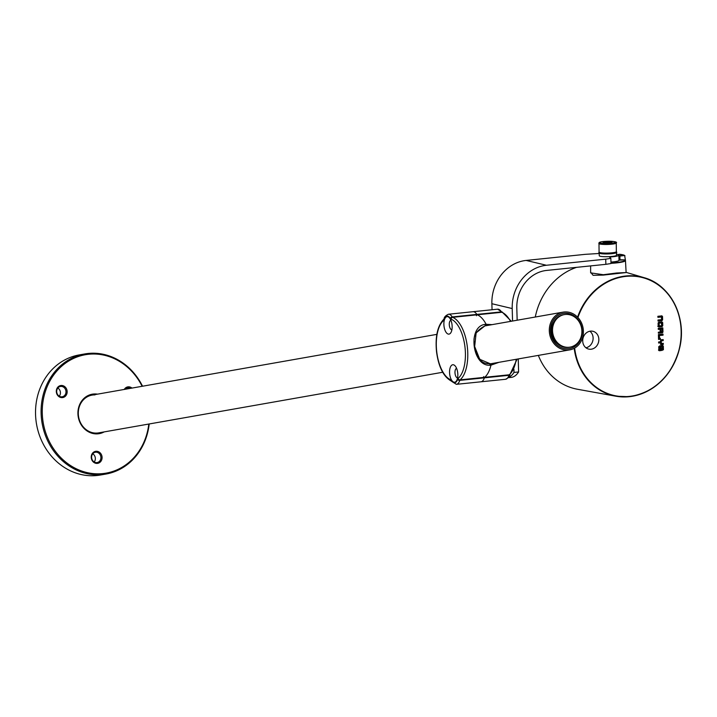 <?xml version="1.0" encoding="UTF-8"?>
<svg xmlns="http://www.w3.org/2000/svg" width="717" height="717" viewBox="0 0 717 717"><rect width="100%" height="100%" fill="white"/><g stroke="black" fill="none" stroke-linecap="round" stroke-linejoin="round"><path stroke-width="1.08" d="M84.767 353.938L79.202 354.924A60.981 54.044 80 0 0 35.85 419.14A60.981 54.044 80 0 0 91.059 475.747A60.981 54.044 80 0 0 100.362 475.03L105.928 474.054A60.981 54.044 -100 0 1 96.625 474.771A60.981 54.044 -100 0 1 41.416 418.154A60.981 54.044 -100 0 1 84.767 353.938A60.981 54.044 -100 0 1 94.079 353.221A60.981 54.044 -100 0 1 142.549 386.221M104.171 431.903A20.04 17.755 -100 0 1 96.168 433.893A20.04 17.755 -100 0 1 77.92 413.566A20.04 17.755 -100 0 1 95.325 393.956A20.04 17.755 -100 0 1 97.521 394.153M94.949 394.897A19.162 16.984 80 0 0 92.027 395.121A19.162 16.984 80 0 0 78.395 415.304A19.162 16.984 80 0 0 95.746 433.095A19.162 16.984 80 0 0 98.677 432.871L442.676 372.266M96.786 463.415A6.095 5.404 -100 0 1 91.229 457.231A6.095 5.404 -100 0 1 96.526 451.262A6.095 5.404 -100 0 1 102.083 457.446A6.095 5.404 -100 0 1 96.786 463.415M96.15 452.194A5.225 4.634 80 0 0 95.352 452.257A5.225 4.634 80 0 0 91.633 457.76A5.225 4.634 80 0 0 96.365 462.617A5.225 4.634 80 0 0 97.162 462.555A5.225 4.634 80 0 0 100.882 457.052A5.225 4.634 80 0 0 96.15 452.194M61.859 397.63A6.095 5.404 -100 0 1 56.311 391.437A6.095 5.404 -100 0 1 61.608 385.468A6.095 5.404 -100 0 1 67.165 391.661A6.095 5.404 -100 0 1 61.859 397.63M61.232 386.409A5.225 4.634 80 0 0 60.434 386.472A5.225 4.634 80 0 0 56.715 391.975A5.225 4.634 80 0 0 61.447 396.824A5.225 4.634 80 0 0 62.245 396.77A5.225 4.634 80 0 0 65.964 391.258A5.225 4.634 80 0 0 61.232 386.409M124.265 389.439A6.095 5.404 -100 0 1 128.719 386.822A6.095 5.404 -100 0 1 131.982 388.085M130.44 388.354A5.225 4.634 80 0 0 128.343 387.754A5.225 4.634 80 0 0 127.545 387.816A5.225 4.634 80 0 0 125.009 389.313M142.145 386.293A60.111 53.273 80 0 0 94.492 354.019A60.111 53.273 80 0 0 42.276 412.858A60.111 53.273 80 0 0 97.001 473.829A60.111 53.273 80 0 0 148.795 424.043M149.199 423.971A60.981 54.044 -100 0 1 105.928 474.054M57.835 388.031A5.225 4.634 -100 0 1 59.278 396.187M92.762 453.816A5.225 4.634 -100 0 1 94.196 461.972M552.843 339.733A17.862 15.828 -100 0 1 558.014 315.489A17.862 15.828 -100 0 1 579.883 322.292A17.862 15.828 -100 0 1 574.711 346.535A17.862 15.828 -100 0 1 552.843 339.733M553.703 322.067A15.684 13.892 80 0 0 553.497 338.845A15.684 13.892 80 0 0 557.521 343.739M551.848 340.369A19.162 16.984 80 0 0 569.683 349.887A19.162 16.984 80 0 0 580.869 321.655A19.162 16.984 80 0 0 563.033 312.137A19.162 16.984 80 0 0 551.848 340.369M498.862 362.363L490.975 365.15C471.965 367.973 466.875 324.864 486.135 324.29L492.023 324.649M490.545 363.797L569.683 349.887M444.002 326.118A8.792 4.069 84.1 0 1 445.185 318.07A8.792 4.069 84.1 0 1 449.335 317.703A8.792 4.069 84.1 0 1 452.024 324.702A8.792 4.069 84.1 0 1 450.868 332.679A8.792 4.069 84.1 0 1 444.002 326.118M450.903 320.275A4.822 2.232 -95.9 0 0 449.344 325.428A4.822 2.232 -95.9 0 0 451.889 329.847M449.693 374.193A8.792 4.069 84.1 0 1 450.885 366.154A8.792 4.069 84.1 0 1 455.026 365.787A8.792 4.069 84.1 0 1 457.715 372.777A8.792 4.069 84.1 0 1 456.568 380.763A8.792 4.069 84.1 0 1 449.693 374.193M456.604 368.35A4.822 2.232 -95.9 0 0 455.044 373.512A4.822 2.232 -95.9 0 0 457.58 377.922M563.033 312.137L484.862 325.912L476.142 332.84L474.654 346.499L479.736 359.307L490.383 363.806M625.341 260.208A17.432 2.465 178.4 0 1 625.466 260.486L624.641 255.476L619.909 256.086L619.954 259.742L624.982 259.895L619.775 260.137L618.986 259.509M590.629 265.899L590.638 272.863L603.32 274.719L616.647 272.998L626.21 272.55L603.284 275.095L593.084 275.31L590.638 272.245M590.53 331.129A9.151 8.004 103.4 0 0 582.76 339.67A9.151 8.004 103.4 0 0 588.666 349.08A9.151 8.004 103.4 0 0 591.032 349.233A9.151 8.004 103.4 0 0 598.794 340.7A9.151 8.004 103.4 0 0 592.896 331.281A9.151 8.004 103.4 0 0 590.53 331.129M663.01 334.104L658.412 334.579L658.556 339.419L660.438 339.222L660.249 338.191L659.497 338.272L659.416 335.529L663.037 335.153L663.01 334.104M663.18 339.589L660.796 339.831L660.339 341.794L658.609 341.973L658.645 343.022L660.393 342.843L660.904 344.608L663.315 344.366L663.288 343.344L661.361 343.542L661.289 340.835L663.207 340.638L663.18 339.589M661.522 346.714L662.418 346.625L662.49 349.367L661.872 350.443L663.422 349.699L663.324 346.194L662.759 345.54L661.146 345.702L660.59 346.436L660.68 349.546L659.783 349.645L660.294 345.818L658.753 346.661L658.851 350.138L659.389 350.73L661.02 350.568L661.603 349.762L661.092 346.598L662.418 346.625M658.851 350.138L659.389 350.73L661.173 349.663L661.092 346.598M661.486 350.326L662.992 349.6L663.324 346.194L662.759 345.54M662.006 321.915L658.735 322.247L658.089 323.026L658.188 326.441L658.923 326.997L661.997 326.683L662.759 325.751L662.669 322.542L661.594 321.843M658.188 326.441L658.923 326.997L661.585 326.558L662.329 325.661L662.239 322.453M658.278 329.39L660.079 329.211L660.16 332.043L658.34 332.231L658.367 333.19L662.427 332.769L662.956 332.061L662.84 327.938L658.242 328.413L658.278 329.39M660.115 333.002L660.223 332.428L661.164 332.894L662.526 331.971L662.409 327.866M657.991 320.015L658.027 321.064L661.943 320.66L662.616 319.845L662.517 316.466L661.899 315.883L657.883 316.296L657.919 317.335L661.468 316.977L661.54 319.657L657.991 320.015M661.943 320.66L662.517 316.466L661.899 315.883M576.558 267.351A63.105 55.236 103.4 0 0 535.276 317.031M538.359 355.408A63.105 55.236 103.4 0 0 577.535 389.268L615.885 396.205A60.99 53.39 -76.6 0 1 574.2 348.328M589.876 331.227A9.151 8.004 -76.6 0 1 592.834 340.674A9.151 8.004 -76.6 0 1 585.95 347.772M657.794 326.343L658.52 326.88M661.298 322.811L658.699 323.08L658.78 325.894L661.764 325.706L661.298 322.811M661.692 322.937L658.699 323.08M659.129 323.197L659.21 325.975M662.893 346.096L662.347 345.46M659.783 349.645L659.282 346.723L659.864 345.746M658.466 350.039L658.977 350.613M663.207 340.638L662.759 339.634M660.393 342.843L658.636 342.86M663.315 344.366L662.858 343.389M660.518 344.492L662.884 344.241M661.361 343.542L660.859 340.718L662.777 340.521M663.037 335.153L662.58 334.149M660.438 339.222L659.846 338.236M658.547 339.258L659.998 339.105M659.497 338.272L658.986 335.413L662.607 335.036M660.079 329.211L658.269 329.228M658.367 333.02L659.712 332.885M660.223 332.428L660.76 332.778M660.509 329.004L661.02 331.89L661.997 331.792L661.916 329.022L660.509 329.004L661.02 331.89M661.916 329.022L660.94 329.121M658.018 320.902L661.531 320.544M662.087 316.367L661.486 315.803M661.468 316.977L657.919 317.174M625.206 259.446L625.296 260.074M625.26 260.002L624.982 259.895A17.083 2.411 -1.6 0 1 616.064 262.556A17.083 2.411 -1.6 0 1 610.983 262.942M619.479 254.293L617.946 254.58M618.87 255.404L620.088 255.691L618.879 255.844M617.929 254.571L619.578 254.275A16.966 2.393 -1.6 0 1 624.641 255.476L620.088 255.691M624.991 255.799L619.622 254.275M610.956 262.063A10.979 1.551 -1.6 0 0 619.004 260.343L618.861 255.171A10.979 1.551 178.4 0 1 609.432 256.973L610.857 258.353L605.722 259.16L546.435 265.263A40.071 35.079 -76.6 0 0 512.207 308.552L512.556 321.028M616.486 254.275A10.979 1.551 178.4 0 1 617.57 254.481A10.979 1.551 178.4 0 1 618.861 255.171M492.05 309.753L491.88 303.721A40.071 35.079 -76.6 0 1 526.117 260.432L585.395 254.329L599.206 253.477M508.362 377.68L511.194 377.393A33.977 15.711 -95.9 0 0 518.606 371.953L513.999 372.428L513.91 369.309M518.606 371.953L518.248 358.948M517.154 320.221L516.814 308.077A34.846 30.499 -76.6 0 1 546.578 270.434L605.865 264.331L605.722 259.16M508.622 377.357A33.977 15.711 -95.9 0 0 513.999 372.428M610.857 258.353L611.001 263.524L605.865 264.331M607.944 241.656L603.391 242.077L602.97 242.803L611.646 242.669L612.067 241.943L607.944 241.656L607.98 243.009M603.409 242.83L603.391 242.077M599.322 252.743A8.622 1.219 -1.6 0 0 599.188 252.958L599.269 255.718A8.622 1.219 -1.6 0 0 607.926 256.695A8.622 1.219 -1.6 0 0 616.512 255.234L616.432 252.474A8.622 1.219 -1.6 0 0 616.288 252.267M599.188 252.958A8.622 1.219 -1.6 0 0 607.846 253.935A8.622 1.219 -1.6 0 0 616.432 252.474M580.6 338.263A16.509 14.636 80 0 0 578.718 321.171A16.509 14.636 80 0 0 564.351 314.602A16.509 14.636 80 0 0 553.829 323.457A16.509 14.636 80 0 0 555.702 340.548A16.509 14.636 80 0 0 570.078 347.127A16.509 14.636 80 0 0 580.6 338.263M564.351 314.602L563.499 314.754A16.509 14.636 80 0 0 552.977 323.609A16.509 14.636 80 0 0 554.85 340.7A16.509 14.636 80 0 0 569.226 347.27L570.078 347.127M483.679 376.577A0.869 0.735 50.1 0 0 484.656 377.321A32.668 15.102 -95.9 0 0 490.975 365.15A32.668 15.102 84.1 0 1 484.656 377.321L509.24 374.785A32.668 15.102 -95.9 0 0 516.231 359.307M510.531 321.386A32.668 15.102 -95.9 0 0 501.837 312.271L477.244 314.799A32.668 15.102 84.1 0 1 486.135 324.29A0.869 0.511 152.3 0 0 485.122 324.962A0.869 0.771 80 0 0 485.803 325.742M509.921 374.516A1.739 1.04 -163 0 1 509.895 374.713A1.739 1.04 -163 0 1 508.936 375.305L484.351 377.841A11.06 5.118 84.1 0 1 480.964 381.803A11.06 5.118 -95.9 0 0 484.351 377.841L459.767 380.368A11.06 5.118 84.1 0 1 456.379 384.33L505.557 379.275A11.06 5.118 -95.9 0 0 508.936 375.305A1.739 0.807 -95.9 0 1 509.24 374.785A1.739 1.479 -129.9 0 0 509.948 374.489L517.109 359.154M486.664 324.478A0.869 0.511 -27.7 0 0 486.135 324.29L486.108 325.688L486.135 324.29A32.668 15.102 -95.9 0 0 477.244 314.799A1.739 0.807 84.1 0 1 476.832 314.404A11.06 5.118 -95.9 0 0 473.005 311.716A11.06 5.118 84.1 0 1 476.832 314.404L501.425 311.877A11.06 5.118 -95.9 0 0 497.589 309.179L448.412 314.243A11.06 5.118 84.1 0 1 452.248 316.941L476.832 314.404A1.739 0.807 -95.9 0 0 477.244 314.799A0.869 0.753 111.6 0 0 476.473 315.731M502.536 312.388A1.739 1.12 148.3 0 0 502.483 312.271A1.739 1.12 148.3 0 0 501.425 311.877A1.739 0.807 -95.9 0 0 501.837 312.271A1.739 1.506 111.6 0 1 502.465 312.352L511.293 321.252M477.558 314.844A0.869 0.753 111.6 0 0 477.244 314.799L452.66 317.335A32.668 15.102 84.1 0 1 467.305 346.661A32.668 15.102 84.1 0 1 460.063 379.849L484.656 377.321A1.739 0.807 -95.9 0 0 484.351 377.841A1.739 0.807 84.1 0 1 484.656 377.321A0.869 0.735 50.1 0 0 485.006 377.169M489.836 364.738A0.869 0.466 -166.6 0 0 490.975 365.15L490.5 363.797C485.624 363.815 482.353 362.641 480.704 360.257L478.078 356.725C475.093 349 473.901 344.769 474.52 344.043C472.557 336.649 476.025 330.6 484.925 325.903M451.432 380.485A1.739 1.12 -31.7 0 0 451.486 381.247L451.504 381.157C443.635 376.981 438.652 367.256 436.554 351.975C435.049 336.605 437.54 325.626 444.02 319.02L443.957 319.083A1.739 1.479 50.1 0 0 443.599 320.517A30.93 14.295 -95.9 0 0 436.752 351.93A30.93 14.295 -95.9 0 0 450.608 379.696A3.486 1.613 -95.9 0 1 451.432 380.485A9.321 4.311 -95.9 0 0 457.518 379.418A1.739 1.04 17 0 0 459.767 380.368A1.739 0.807 84.1 0 1 460.063 379.849A1.739 1.479 50.1 0 1 458.118 378.379A3.486 1.613 -95.9 0 0 457.518 379.418M450.285 318.402A3.486 1.613 -95.9 0 0 451.11 319.19A1.739 1.506 -68.4 0 1 452.66 317.335A1.739 0.807 84.1 0 1 452.248 316.941A1.739 1.12 -31.7 0 0 450.285 318.402A9.321 4.311 -95.9 0 0 444.199 319.477A3.486 1.613 -95.9 0 1 443.599 320.517M458.118 378.379A30.93 14.295 -95.9 0 0 464.966 346.956A30.93 14.295 -95.9 0 0 451.11 319.19M451.423 381.13A1.739 1.506 -68.4 0 1 450.608 379.696M443.957 319.083L444.074 318.805A1.739 1.04 17 0 0 444.199 319.477M484.351 377.841A0.869 0.52 17 0 0 484.826 377.536M490.975 365.15A0.869 0.466 13.4 0 0 491.45 364.863A0.869 0.869 0 0 0 490.518 363.797L490.975 365.15M477.361 314.602A0.869 0.556 148.3 0 0 476.832 314.404M626.111 272.343L625.466 260.486A17.432 2.465 178.4 0 1 616.244 262.933A17.432 2.465 178.4 0 1 610.992 263.327M577.57 317.147A60.99 53.39 -76.6 0 1 625.807 275.991A60.99 53.39 -76.6 0 1 644.045 277.658A60.99 53.39 -76.6 0 1 680.8 341.193A60.99 53.39 -76.6 0 1 629.239 396.698M574.64 348.086A60.64 53.085 103.4 0 0 629.347 396.393A60.64 53.085 103.4 0 0 681.15 330.878A60.64 53.085 103.4 0 0 625.977 276.377A60.64 53.085 103.4 0 0 577.929 317.523M629.194 396.698A60.99 53.39 -76.6 0 1 615.885 396.205L629.221 396.707C655.159 392.316 671.999 375.905 679.761 347.476C687.011 317.255 670.377 284.694 644.045 277.658L626.12 272.361M619.775 260.137L618.995 259.957M491.88 303.721L512.207 308.552M526.117 260.432L546.435 265.263M615.329 242.247A7.842 1.111 -1.6 0 0 608.177 241.253A7.842 1.111 -1.6 0 0 599.708 242.498A7.842 1.111 -1.6 0 0 606.86 243.493A7.842 1.111 -1.6 0 0 615.329 242.247M616.172 242.83A8.712 1.228 178.4 0 1 616.253 242.991A8.712 1.228 178.4 0 1 616.226 243.099A8.712 1.228 178.4 0 1 607.2 244.47A8.712 1.228 178.4 0 1 598.838 243.475A8.712 1.228 178.4 0 1 598.865 243.368M599.107 251.99A8.712 1.228 -1.6 0 0 599.08 252.097A8.712 1.228 -1.6 0 0 607.442 253.092A8.712 1.228 -1.6 0 0 616.468 251.721A8.712 1.228 -1.6 0 0 616.495 251.613A8.712 1.228 -1.6 0 0 616.459 251.506M615.616 252.599A7.842 1.111 178.4 0 1 607.156 253.836A7.842 1.111 178.4 0 1 600.004 252.841M436.859 334.364L92.027 395.121M497.589 309.179L502.599 312.433M510.011 374.435L509.895 374.713C509.787 376.389 508.344 377.913 505.557 379.275M451.486 381.247L456.379 384.33M448.412 314.243C445.642 315.588 444.19 317.102 444.074 318.805M616.253 242.991C619.327 240.822 599.278 240.625 598.982 242.92L599.08 252.097C598.274 252.716 599.591 253.262 603.024 253.737C613.895 253.451 618.332 252.922 616.351 252.178L616.253 242.991M613.322 262.798L613.295 261.866"/></g></svg>
